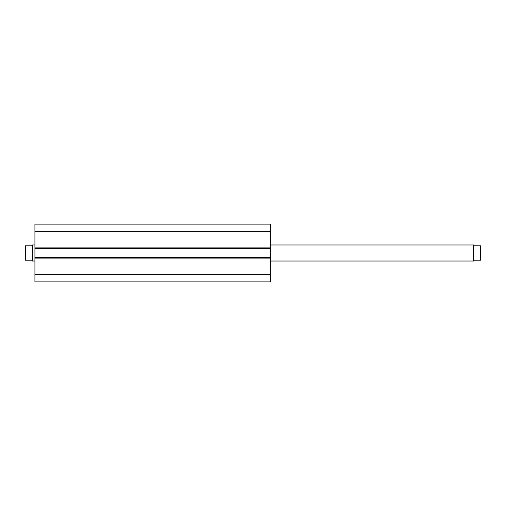 <?xml version="1.0" encoding="UTF-8"?>
<svg xmlns="http://www.w3.org/2000/svg" width="506" height="506" viewBox="0 0 506 506"><rect width="100%" height="100%" fill="white"/><g stroke="black" fill="none" stroke-linecap="round" stroke-linejoin="round"><path stroke-width="0.76" d="M270.64 281.861L270.64 224.139L34.92 224.139L34.92 231.35L34.92 224.139L270.64 224.139L270.64 247.87L34.92 247.87L34.92 231.35L270.64 231.35L34.92 231.35L34.92 248.667L34.92 247.87L270.64 247.87L270.64 257.333L34.92 257.333L34.92 248.667L270.64 248.667L34.92 248.667L34.92 258.13L34.92 257.333L270.64 257.333L270.64 274.65L34.92 274.65L34.92 258.13L270.64 258.13L34.92 258.13L34.92 281.861L34.92 274.65L270.64 274.65L270.64 281.861L34.92 281.861L270.64 281.861M473.483 261.02L473.483 244.98L473.483 261.02L473.483 244.98L270.64 244.98L473.483 244.98L473.483 261.02L270.64 261.02L473.483 261.02M32.517 261.02L34.92 261.02L32.517 261.02L32.517 244.98L34.92 244.98L32.517 244.98L32.517 261.02M32.276 245.22L32.276 260.78L32.276 245.22L31.714 245.783L25.623 245.783L25.623 260.217L31.714 260.217L32.276 260.78L31.714 260.217L25.3 260.217L25.623 260.217L25.623 245.783L25.3 245.783L25.344 260.217L25.3 245.783L31.714 245.783L32.131 245.366M32.131 260.634L31.714 260.217L32.131 260.634M480.7 245.783L480.7 260.217L480.7 245.783L480.377 245.783L480.377 260.217L480.7 260.217L474.286 260.217L473.724 260.78L474.286 260.217L480.377 260.217L480.377 245.783L474.286 245.783L473.724 245.22M480.656 245.783L474.286 245.783M474.286 260.217L473.869 260.634"/></g></svg>
